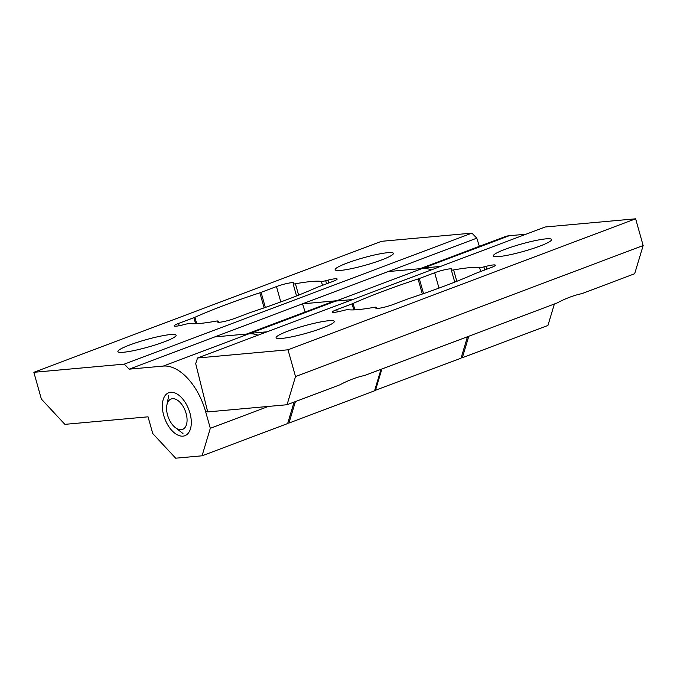 <?xml version="1.0" encoding="UTF-8"?>
<svg xmlns="http://www.w3.org/2000/svg" width="677" height="677" viewBox="0 0 677 677"><rect width="100%" height="100%" fill="white"/><g stroke="black" fill="none" stroke-linecap="round" stroke-linejoin="round"><path stroke-width="1.02" d="M163.716 415.399A22.967 12.846 69.4 0 1 168.734 392.728A22.967 12.846 69.4 0 1 189.941 413.029A22.967 12.846 69.4 0 1 184.931 435.7A22.967 12.846 69.4 0 1 163.716 415.399M129.739 344.965A30.245 3.834 164.3 0 1 159.696 336.317A30.245 3.834 164.3 0 1 176.13 335.217A30.245 3.834 164.3 0 1 164.283 341.843A30.245 3.834 164.3 0 1 134.325 350.491A30.245 3.834 164.3 0 1 117.891 351.591A30.245 3.834 164.3 0 1 129.739 344.965M347.005 263.099A30.245 3.834 164.3 0 1 376.962 254.442A30.245 3.834 164.3 0 1 393.396 253.35A30.245 3.834 164.3 0 1 381.549 259.968A30.245 3.834 164.3 0 1 351.6 268.625A30.245 3.834 164.3 0 1 335.157 269.717A30.245 3.834 164.3 0 1 347.005 263.099M322.167 281.412A5.602 0.711 164.3 0 1 321.372 281.412A71.694 9.097 -15.7 0 0 295.417 283.765A5.602 0.711 164.3 0 1 294.182 283.942A5.602 0.711 164.3 0 1 293.133 283.824A5.602 0.711 164.3 0 1 293.192 283.663L293.539 283.257A11.204 1.422 -15.7 0 0 293.657 282.952A11.204 1.422 -15.7 0 0 287.573 283.358A11.204 1.422 -15.7 0 0 276.478 286.557L261.085 292.362A5.602 0.711 164.3 0 1 259.875 292.786A164.562 20.869 -15.7 0 0 194.908 317.268A5.602 0.711 -15.7 0 1 193.901 317.674L178.516 323.471A11.204 1.422 164.3 0 0 174.133 325.925A11.204 1.422 164.3 0 0 176.223 326.17A11.204 1.422 164.3 0 0 183.289 324.799L185.591 324.215A5.602 0.711 -15.7 0 1 189.915 323.521A71.694 9.097 164.3 0 0 200.02 323.428A71.694 9.097 164.3 0 0 215.87 321.169A5.602 0.711 -15.7 0 1 218.155 321.118A5.602 0.711 -15.7 0 1 218.096 321.27L217.749 321.685A11.204 1.422 164.3 0 0 217.63 321.99A11.204 1.422 164.3 0 0 219.729 322.235A11.204 1.422 164.3 0 0 234.817 318.376L250.202 312.579A5.602 0.711 -15.7 0 1 251.412 312.156A164.562 20.869 -15.7 0 0 316.387 287.666A5.602 0.711 164.3 0 1 317.386 287.26L332.771 281.463A11.204 1.422 -15.7 0 0 337.163 279.009A11.204 1.422 -15.7 0 0 327.998 280.134L325.696 280.727A5.602 0.711 164.3 0 1 322.167 281.412M431.401 269.869A50.411 28.189 -110.6 0 0 422.287 268.481L388.149 271.57L302.543 303.829L305.107 312.004M374.635 390.544L461.029 358.218L467.485 336.74M479.358 246.343L476.794 238.16L129.163 369.16L124.297 364.124L33.85 372.308L41.365 399.058L64.882 424.352L148.043 416.82L152.74 433.525L175.673 458.194L202.051 455.807L210.31 428.313L205.622 411.608A50.411 28.189 -110.6 0 0 163.301 366.079L129.163 369.168L214.77 336.909L248.899 333.82A50.411 28.189 69.4 0 1 258.022 335.2M124.297 364.124L471.92 233.125L381.481 241.317L33.85 372.308M471.92 233.125L476.794 238.16M268.414 406.42L210.31 428.313M294.106 402.07L287.649 423.548L202.051 455.807M339.634 300.723A50.411 28.189 -110.6 0 0 336.681 300.74L302.543 303.829M375.43 390.477L381.887 368.999M539.747 246.14A30.245 3.834 164.3 0 1 509.789 254.797A30.245 3.834 164.3 0 1 493.355 255.889A30.245 3.834 164.3 0 1 505.203 249.271A30.245 3.834 164.3 0 1 535.152 240.623A30.245 3.834 164.3 0 1 551.594 239.523A30.245 3.834 164.3 0 1 539.747 246.14M322.48 328.015A30.245 3.834 164.3 0 1 292.523 336.672A30.245 3.834 164.3 0 1 276.089 337.764A30.245 3.834 164.3 0 1 287.928 331.146A30.245 3.834 164.3 0 1 317.885 322.489A30.245 3.834 164.3 0 1 334.32 321.397A30.245 3.834 164.3 0 1 322.48 328.015M347.318 309.702A5.602 0.711 164.3 0 1 348.105 309.694A71.694 9.097 -15.7 0 0 374.059 307.35A5.602 0.711 164.3 0 1 375.303 307.172A5.602 0.711 164.3 0 1 376.344 307.29A5.602 0.711 164.3 0 1 376.294 307.443L375.938 307.857A11.204 1.422 -15.7 0 0 375.828 308.162A11.204 1.422 -15.7 0 0 381.913 307.756A11.204 1.422 -15.7 0 0 393.007 304.548L408.392 298.752A5.602 0.711 164.3 0 1 409.602 298.329A164.562 20.869 -15.7 0 0 474.577 273.846A5.602 0.711 -15.7 0 1 475.576 273.44L490.969 267.635A11.204 1.422 164.3 0 0 495.352 265.189A11.204 1.422 164.3 0 0 493.262 264.944A11.204 1.422 164.3 0 0 486.188 266.315L483.894 266.899A5.602 0.711 -15.7 0 1 479.57 267.593A71.694 9.097 164.3 0 0 469.457 267.686A71.694 9.097 164.3 0 0 453.615 269.937A5.602 0.711 -15.7 0 1 451.331 269.996A5.602 0.711 -15.7 0 1 451.39 269.844L451.737 269.429A11.204 1.422 164.3 0 0 451.855 269.124A11.204 1.422 164.3 0 0 449.756 268.879A11.204 1.422 164.3 0 0 434.668 272.738L419.283 278.535A5.602 0.711 -15.7 0 1 418.073 278.958A164.562 20.869 -15.7 0 0 353.098 303.44A5.602 0.711 164.3 0 1 352.099 303.855L336.714 309.651A11.204 1.422 -15.7 0 0 332.322 312.097A11.204 1.422 -15.7 0 0 341.487 310.98L343.781 310.388A5.602 0.711 164.3 0 1 347.318 309.702M246.775 334.006A50.411 28.189 69.4 0 1 250.211 333.329L267.043 331.798M295.409 401.579L288.952 423.057L287.767 423.167M207.721 411.912L195.695 363.634L197.557 357.989L288.004 349.797L295.519 376.539L643.15 245.548L634.671 273.736L581.907 293.623C574.079 295.24 565.811 298.354 557.078 302.974L364.641 375.49C356.813 377.106 348.537 380.229 339.812 384.849L287.048 404.736L207.721 411.912M287.048 404.736L295.519 376.539M197.557 357.989L545.188 226.99L635.635 218.806L643.15 245.548M554.395 303.99L547.938 325.468L462.332 357.727L468.789 336.249M420.07 268.684L504.949 236.705A50.411 28.189 69.4 0 1 509.189 235.731L526.029 234.208M288.004 349.797L635.635 218.806M440.422 266.467L423.59 267.99A50.411 28.189 -110.6 0 0 420.155 268.676M461.147 357.837L462.332 357.727M246.69 334.015L331.569 302.035A50.411 28.189 69.4 0 1 335.809 301.07L352.649 299.547M381.016 369.32L374.559 390.807L288.952 423.057M167.549 402.815A16.24 9.08 -110.6 0 0 166.872 405.151A16.24 9.08 -110.6 0 0 175.326 427.593A16.24 9.08 -110.6 0 0 186.107 425.613A16.24 9.08 -110.6 0 0 181.182 403.661A16.24 9.08 -110.6 0 0 167.549 402.815M322.48 285.339L321.372 281.412M195.602 323.716L193.901 317.674M196.702 323.665L194.908 317.268M179.151 325.73L178.516 323.471M218.375 322.269L218.096 321.27M217.892 322.184L217.749 321.685M264.115 307.866L259.875 292.786M265.325 307.443L261.085 292.362M280.794 301.934L276.478 286.557M298.616 295.13L295.417 283.765M326.568 283.807L325.696 280.727M328.794 282.961L327.998 280.134M248.899 333.82L163.301 366.079M207.467 410.914L205.622 411.608M422.287 268.481L336.681 300.74M376.573 308.441L376.294 307.443M438.992 288.106L434.668 272.738M456.806 281.302L453.615 269.937M486.983 269.141L486.188 266.315M484.757 269.979L483.894 266.899M480.67 271.519L479.57 267.593M423.523 293.623L419.283 278.535M422.313 294.038L418.073 278.958M376.082 308.365L375.938 307.857M337.349 311.911L336.714 309.651M353.8 309.897L352.099 303.855M354.9 309.846L353.098 303.44M423.59 267.99L509.189 235.731M250.211 333.329L335.809 301.07M296.543 295.951L293.133 283.824M218.476 322.277L218.155 321.118M376.674 308.45L376.344 307.29M454.741 282.123L451.331 269.996M175.326 427.593L182.976 433.551M166.872 405.151L168.691 395.63"/></g></svg>
